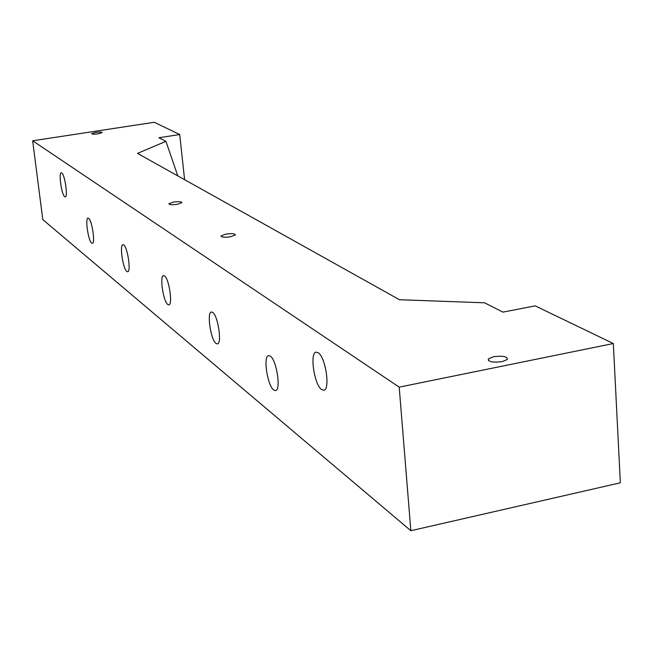 <?xml version="1.0" encoding="UTF-8"?>
<svg xmlns="http://www.w3.org/2000/svg" width="653" height="653" viewBox="0 0 653 653"><rect width="100%" height="100%" fill="white"/><g stroke="black" fill="none" stroke-linecap="round" stroke-linejoin="round"><path stroke-width="0.98" d="M318.199 352.759L316.24 352.163C309.481 352.261 314.158 384.78 321.594 389.523L323.766 390.2C330.5 390.012 325.61 357.003 318.199 352.759M270.342 356.138L268.693 355.583C262.939 355.567 267.322 385.588 273.689 389.963L275.509 390.592C281.239 390.551 276.692 360.105 270.342 356.138M212.707 312.42L211.515 311.995C206.601 311.693 210.625 339.78 216.012 343.413L217.318 343.902C222.232 344.18 218.078 315.717 212.707 312.42M164.548 275.892L163.666 275.558C159.422 275.101 163.168 301.433 167.772 304.494L168.743 304.869C172.988 305.335 169.135 278.66 164.548 275.892M123.711 244.916L123.033 244.655C119.344 244.108 122.87 268.865 126.837 271.468L127.58 271.762C131.277 272.325 127.67 247.267 123.711 244.916M88.637 218.314L88.114 218.102C84.874 217.514 88.212 240.859 91.673 243.087L92.253 243.324C95.493 243.936 92.089 220.322 88.637 218.314M61.757 172.963L61.366 172.808C58.362 172.139 61.578 194.896 64.737 196.716L65.169 196.896C68.173 197.59 64.9 174.588 61.757 172.963M493.513 356.718L488.338 358.913C488.183 361.835 492.811 362.741 502.214 361.631L507.34 359.46C507.503 356.522 502.892 355.607 493.513 356.718M225.995 234.084L221.098 235.921C221.383 237.268 224.501 237.561 230.444 236.802L235.325 234.974C235.039 233.619 231.929 233.325 225.995 234.084M173.567 202.055L168.898 203.712C169.217 204.781 172.008 204.985 177.257 204.307L181.909 202.659C181.591 201.581 178.808 201.385 173.567 202.055M95.656 132.396L91.689 133.628C92.016 134.265 94.187 134.33 98.195 133.824L102.154 132.6C101.827 131.963 99.664 131.898 95.656 132.396M177.787 175.877L165.935 141.309L137.505 153.373L399.465 299.727L484.567 302.804L502.957 312.126L535.191 305.865L613.33 343.527L399.203 387.139L32.65 140.779L154.288 122.282L179.706 134.534L158.916 137.75L165.935 141.309M399.203 387.139L410.851 530.718L42.796 219.604L32.65 140.779M613.33 343.527L620.35 482.812L410.851 530.718M179.706 134.534L184.603 179.681M488.452 360.554L488.338 358.913M221.155 236.435L221.098 235.921"/></g></svg>

